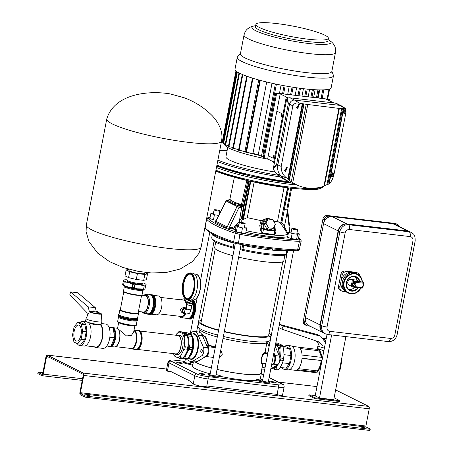 <?xml version="1.0" encoding="UTF-8"?>
<svg xmlns="http://www.w3.org/2000/svg" width="453" height="453" viewBox="0 0 453 453"><rect width="100%" height="100%" fill="white"/><g stroke="black" fill="none" stroke-linecap="round" stroke-linejoin="round"><path stroke-width="0.68" d="M88.975 395.775L86.421 395.044L89.983 395.729L88.975 395.775M362.196 427.088L361.188 427.134L364.75 427.819L362.196 427.088M369.11 429.172A2.016 0.289 10.9 0 0 370.231 429.127L370.005 430.305A2.016 0.289 -169.1 0 1 368.884 430.35L369.11 429.172L87.208 396.25L86.982 397.428A2.016 0.289 -169.1 0 1 84.337 396.794L80.391 394.823A2.016 0.912 96.7 0 1 79.909 392.44L83.227 375.203A0.804 0.368 -83.3 0 0 83.035 374.252L47.004 356.29A0.804 0.368 -83.3 0 0 46.948 356.273A0.804 0.368 -83.3 0 0 46.512 356.907L43.194 374.138A2.016 0.912 96.7 0 1 42.101 375.713A2.016 0.912 96.7 0 1 41.959 375.673L38.012 373.702A2.016 0.289 -169.1 0 1 37.814 373.532L38.041 372.355A2.016 0.289 10.9 0 0 38.239 372.53L42.186 374.495A0.804 0.368 -83.3 0 0 42.242 374.512A0.804 0.368 -83.3 0 0 42.678 373.884L45.996 356.647A2.016 0.912 96.7 0 1 47.089 355.073A2.016 0.912 96.7 0 1 47.231 355.118L83.261 373.074A2.016 0.912 96.7 0 1 83.743 375.463L80.424 392.694A0.804 0.368 -83.3 0 0 80.617 393.651L84.564 395.616A2.016 0.289 10.9 0 0 87.208 396.25M368.884 430.35L86.982 397.428M42.899 372.745L39.162 372.309A2.016 0.289 10.9 0 0 38.041 372.355M335.633 389.914L368.736 406.415A2.016 0.912 96.7 0 1 369.218 408.799L365.899 426.035A0.804 0.368 -83.3 0 0 366.092 426.986L370.039 428.957A2.016 0.289 10.9 0 1 370.231 429.127M178.233 362.162A2.82 0.408 10.9 0 0 176.664 362.23A2.82 0.408 10.9 0 0 180.634 363.363A2.82 0.408 10.9 0 0 182.202 363.295A2.82 0.408 10.9 0 0 178.233 362.162M202.938 374.478A2.82 0.408 -169.1 0 1 198.969 373.346A2.82 0.408 -169.1 0 1 200.537 373.283A2.82 0.408 -169.1 0 1 204.513 374.416A2.82 0.408 -169.1 0 1 202.938 374.478M272.264 381.658A2.82 0.408 10.9 0 0 270.696 381.72A2.82 0.408 10.9 0 0 274.665 382.853A2.82 0.408 10.9 0 0 276.234 382.791A2.82 0.408 10.9 0 0 272.264 381.658M184.688 361.381L174.898 360.237A2.016 0.912 -83.3 0 0 174.756 360.192L184.932 361.381A5.04 0.725 10.9 0 0 183.607 361.619A5.04 0.725 10.9 0 0 186.919 362.955L192.916 364.399M183.607 361.619L183.454 362.4A5.04 0.725 10.9 0 0 186.766 363.742L192.763 365.186M217.032 369.438A34.462 4.955 10.9 0 0 242.253 373.946A34.462 4.955 10.9 0 0 261.421 373.153A34.462 4.955 10.9 0 0 261.171 372.332M210.283 373.357L208.59 373.759A5.04 0.725 10.9 0 0 208.312 373.929L208.165 374.716A5.04 0.725 10.9 0 0 212.214 376.222A5.04 0.725 10.9 0 0 217.78 376.788L220.039 376.256A34.462 4.955 10.9 0 0 241.121 379.824A34.462 4.955 10.9 0 0 256.415 380.503L262.859 382.055A5.04 0.725 10.9 0 0 269.444 382.621L269.597 381.834A5.04 0.725 10.9 0 0 268.448 381.126M262.74 379.642L259.841 378.946A34.462 4.955 -169.1 0 1 256.568 379.722L256.415 380.503M260.282 379.053A34.462 4.955 10.9 0 0 260.288 379.025L261.421 373.153M207.434 386.081L277.089 394.404L278.482 387.168L208.148 378.957L206.755 386.188L207.434 386.081M170.481 371.341L190.628 381.381L192.372 383.538L193.25 383.974L194.835 375.752L168.992 362.87L167.412 371.098L168.284 371.534L170.481 371.341M277.089 394.404L280.028 395.633A10.159 1.461 10.9 0 0 282.547 395.158L284.133 386.936A10.159 1.461 -169.1 0 1 278.482 387.168A2.016 0.912 -83.3 0 0 278 384.784A8.143 1.172 10.9 0 0 281.743 383.895L269.127 377.609M171.013 371.607L168.284 371.534M174.898 360.237A8.143 1.172 10.9 0 0 171.155 361.12A2.016 1.772 116.5 0 0 168.992 362.87A10.159 1.461 -169.1 0 1 168.012 362.004L166.427 370.226A10.159 1.461 10.9 0 0 167.412 371.098M193.408 361.839L192.61 365.996A34.462 4.955 10.9 0 0 209.229 373.606M195.277 362.055A34.462 4.955 10.9 0 0 211.319 367.995M208.312 373.929A5.04 0.725 10.9 0 0 212.366 375.441A5.04 0.725 10.9 0 0 217.933 376.007L220.192 375.475A34.462 4.955 -169.1 0 1 216.053 374.535M220.192 375.475L220.039 376.256M193.25 383.974A10.159 1.461 -169.1 0 0 202.768 386.613L206.755 386.188M256.568 379.722L263.012 381.273A5.04 0.725 10.9 0 0 269.597 381.834M193.204 362.904L190.747 362.315M265.254 351.115L265.26 351.975A34.462 4.955 -169.1 0 1 264.682 353.346C263.623 353.663 262.485 355.475 261.273 358.77C261.228 362.021 261.738 363.476 262.797 363.136M268.793 334.546A34.666 4.983 -169.1 0 1 268.935 335.197A34.666 4.983 -169.1 0 1 249.654 335.996A34.666 4.983 -169.1 0 1 224.343 331.477M218.629 330.033A34.666 4.983 -169.1 0 1 200.86 322.089A34.666 4.983 -169.1 0 1 201.234 321.534M269.025 333.351A36.682 5.277 -169.1 0 1 270.917 335.577L270.011 340.277A36.682 5.277 -169.1 0 1 269.405 341.007L266.421 342.808A34.06 4.898 -169.1 0 1 248.04 342.915A34.06 4.898 -169.1 0 1 223.001 338.436M269.405 341.007A36.682 5.277 -169.1 0 1 249.609 341.12A36.682 5.277 -169.1 0 1 223.38 336.471M270.917 335.577A36.682 5.277 -169.1 0 1 250.509 336.42A36.682 5.277 -169.1 0 1 224.286 331.772M265.837 363.561L262.542 363.176A0.402 0.391 -117.8 0 0 262.332 363.442C259.535 365.248 261.953 352.644 264.371 352.87A34.06 4.898 10.9 0 0 265.062 352.117L266.913 342.513M262.927 363.221L261.024 373.074A34.06 4.898 -169.1 0 1 242.078 373.861A34.06 4.898 -169.1 0 1 217.044 369.382M217.287 336.987A34.06 4.898 -169.1 0 1 200.368 330.09L198.267 327.309A36.682 5.277 -169.1 0 1 197.972 326.403L198.878 321.704A36.682 5.277 -169.1 0 1 201.46 320.339M211.33 367.932A34.06 4.898 -169.1 0 1 195.583 362.06M201.562 334.059L205.645 336.936L208.669 344.982A34.06 4.898 10.9 0 0 215.368 346.975M220.787 349.942L222.327 354.24L219.337 357.485M205.962 356.568L198.567 360.798M218.567 330.35A36.682 5.277 -169.1 0 1 198.878 321.704M217.661 335.05A36.682 5.277 -169.1 0 1 198.267 327.309M268.006 352.292L265.26 351.975M267.74 353.702L264.682 353.346A0.402 0.391 62.2 0 1 264.371 352.87M199.144 360.446L205.203 356.766M219.416 357.066L220.696 350.418M206.54 345.112L208.238 345.288L205.583 337.825L201.795 334.416M208.238 345.288L208.669 344.982M238.657 257.134A35.209 5.062 10.9 0 0 264.218 261.692A35.209 5.062 10.9 0 0 283.805 260.877L284.858 255.39M215.713 242.072L214.654 247.565A35.209 5.062 10.9 0 0 232.944 255.702M224.711 143.861L224.631 144.275A44.943 6.461 10.9 0 0 228.975 148.125A44.943 6.461 10.9 0 0 263.833 158.386M264.937 158.607A44.943 6.461 10.9 0 0 268.357 159.275M249.275 152.95A44.943 6.461 10.9 0 0 260.039 155.538L258.267 154.654A41.716 6.002 10.9 0 1 252.967 153.38L245.86 152.355L259.75 80.221M258.737 79.949L245.016 151.206L241.811 150.832A44.943 6.461 10.9 0 0 245.922 152.038M238.737 149.23L235.968 148.907A44.943 6.461 10.9 0 0 238.623 149.818M233.006 147.316L231.432 147.134A44.943 6.461 10.9 0 0 232.921 147.752M227.712 147.457L225.934 156.71A41.314 5.94 10.9 0 0 229.926 160.254A41.314 5.94 10.9 0 0 275.022 172.044M263.674 155.753A3.222 2.837 -63.5 0 1 263.108 153.227L264.071 153.703M263.533 156.478L261.432 156.234L260.039 155.538M272.451 104.705A41.716 6.002 10.9 0 0 273.465 104.915M276.404 84.19L272.31 105.441L273.34 105.56M274.892 156.092L273.759 155.532L273.233 158.273L268.255 155.792M276.851 111.138L281.828 113.618L281.302 116.359L282.434 116.925M272.666 109.054L271.704 108.573L263.108 153.227M271.704 108.573A3.222 2.837 -63.5 0 1 273.199 106.285M281.053 85.13L279.444 93.494M289.184 86.614L287.678 94.456M303.431 88.686L301.998 96.127M319.733 89.904L318.17 98.012M315.124 89.739L313.629 97.486M309.62 89.332L308.176 96.846M296.619 87.78L295.163 95.328M306.171 88.992L304.739 96.444M307.247 89.105L305.809 96.574M313.453 89.637L311.981 97.293M312.377 89.558L310.911 97.169M319.037 89.892L317.491 97.933M317.949 89.864L316.421 97.808M322.74 89.887L321.103 98.358M300.464 88.312L299.031 95.781M299.399 88.171L297.955 95.657M292.055 87.089L290.571 94.79M293.119 87.253L291.641 94.915M284.088 85.708L282.519 93.85M285.141 85.906L283.589 93.975M272.015 83.244L258.267 154.654M266.709 82.004L252.967 153.38M238.986 72.905L225.113 144.954L228.572 145.555M228.086 145.498A44.943 6.461 10.9 0 0 228.533 145.747M245.016 151.206A41.716 6.002 10.9 0 0 246.024 151.5M329.631 88.941L327.672 99.122M329.014 89.145L327.106 99.06M231.432 147.134L228.374 146.579L242.264 74.451M242.785 74.671L228.89 146.834M235.968 148.907L232.808 148.341L246.704 76.183M247.23 76.376L233.323 148.595M241.811 150.832L238.538 150.254L252.434 78.103M252.967 78.267L239.054 150.509M260.288 80.368L246.375 152.61M239.501 73.171L225.628 145.209M236.862 71.625L223.029 143.465L225.311 143.929M237.361 71.959L223.544 143.726M235.956 70.9L222.236 142.129L223.227 142.44M236.443 71.314L222.751 142.389M323.838 89.841L322.179 98.482M275.35 83.969L261.432 156.234M255.928 24.377L255.481 26.727A36.88 5.306 10.9 0 0 259.042 29.887A36.88 5.306 10.9 0 0 299.257 40.408A36.88 5.306 10.9 0 0 327.91 40.674L328.363 38.324A36.88 5.306 10.9 0 0 324.795 35.164A36.88 5.306 10.9 0 0 284.586 24.649A36.88 5.306 10.9 0 0 255.928 24.377A36.88 5.306 10.9 0 0 259.495 27.537A36.88 5.306 10.9 0 0 299.71 38.058A36.88 5.306 10.9 0 0 328.363 38.324M244.048 34.938L240.396 53.884A46.557 6.693 10.9 0 0 244.897 57.871A46.557 6.693 10.9 0 0 295.656 71.149A46.557 6.693 10.9 0 0 331.828 71.489L335.475 52.542C336.069 47.639 334.286 45.408 334.212 45.198L333.323 43.873C332.859 43.307 332.168 42.118 328.34 39.756A40.277 5.793 10.9 0 1 307.202 43.318A40.277 5.793 10.9 0 1 255.798 30.776A40.277 5.793 10.9 0 1 255.418 25.713C250.985 26.484 249.909 27.339 249.263 27.684L247.944 28.59C247.802 28.754 245.316 30.158 244.048 34.938A46.557 6.693 10.9 0 0 248.544 38.93A46.557 6.693 10.9 0 0 299.303 52.208A46.557 6.693 10.9 0 0 335.475 52.542M240.452 53.596L237.57 56.772A48.975 7.044 10.9 0 0 237.27 57.344A48.975 7.044 10.9 0 0 242.004 61.54A48.975 7.044 10.9 0 0 295.401 75.509A48.975 7.044 10.9 0 0 333.448 75.866A48.975 7.044 10.9 0 0 333.38 75.226L331.885 71.2M237.27 57.344L235.005 69.094A48.975 7.044 10.9 0 0 239.739 73.29A48.975 7.044 10.9 0 0 293.136 87.259A48.975 7.044 10.9 0 0 331.183 87.616L333.448 75.866M295.684 229.694A2.945 0.425 10.9 0 0 297.615 229.665A2.945 0.425 10.9 0 0 293.77 228.522A2.945 0.425 10.9 0 0 291.84 228.55A2.945 0.425 10.9 0 0 295.684 229.694M239.512 222.604A2.945 0.425 10.9 0 0 242.683 223.488A2.945 0.425 10.9 0 0 245.13 223.533A2.945 0.425 10.9 0 0 244.965 223.346A2.945 0.425 10.9 0 0 241.794 222.468A2.945 0.425 10.9 0 0 239.348 222.417A2.945 0.425 10.9 0 0 239.512 222.604M216.047 209.813A2.945 0.425 10.9 0 0 214.116 209.841A2.945 0.425 10.9 0 0 217.961 210.985A2.945 0.425 10.9 0 0 219.892 210.956A2.945 0.425 10.9 0 0 216.047 209.813M275.152 346.319L279.382 356.075A5.04 2.282 96.7 0 1 279.671 360.922A5.04 2.282 96.7 0 1 277.729 364.659L270.815 368.855M273.901 352.808L275.101 355.571A5.04 2.282 96.7 0 1 275.384 360.418A5.04 2.282 96.7 0 1 273.448 364.161L271.489 365.35M264.705 369.455A15.113 6.852 96.7 0 1 262.564 369.92A15.113 6.852 96.7 0 1 261.681 369.682M268.652 341.46A15.113 6.852 96.7 0 1 269.75 343.249M200.832 350.633A1.614 0.73 -83.3 0 0 201.33 352.576A1.614 0.73 -83.3 0 0 202.202 351.318A1.614 0.73 -83.3 0 0 201.704 349.376A1.614 0.73 -83.3 0 0 200.832 350.633M187.395 358.646A15.113 6.852 -83.3 0 0 190.843 361.539A15.113 6.852 -83.3 0 0 193.21 360.95L201.721 355.781A5.04 2.282 -83.3 0 0 203.663 352.043A5.04 2.282 -83.3 0 0 203.374 347.196L198.171 335.192A15.113 6.852 -83.3 0 0 194.348 331.517A15.113 6.852 -83.3 0 0 191.981 332.106L189.535 333.589M190.843 361.539L195.124 362.043A15.113 6.852 -83.3 0 0 197.491 361.449L206.002 356.285A5.04 2.282 -83.3 0 0 207.944 352.547A5.04 2.282 -83.3 0 0 207.655 347.694L202.451 335.69A15.113 6.852 -83.3 0 0 198.629 332.015L194.348 331.517M274.105 235.028A1.212 0.742 94.4 0 1 274.116 234.365A33.256 4.785 10.9 0 1 262.678 233.029L263.538 229.133L262.168 228.748A1.212 0.396 -1.5 0 1 263.799 228.539L263.68 224.014L262.049 224.218L261.885 230.033C261.823 231.811 262.089 232.808 262.678 233.029A1.212 0.328 -81.5 0 0 262.604 233.686A33.437 4.807 10.9 0 0 274.105 235.028C275.164 234.609 275.543 233.646 275.231 232.134L275.101 231.324M275.141 230.26L274.784 230.447L274.116 234.365L274.807 233.057L275.265 230.373A1.212 1.212 0 0 0 275.282 230.073L274.909 225.515A1.212 0.362 175.3 0 0 274.812 225.39M262.983 220.198L261.087 220.639L259.756 225.39L261.115 224.835L262.463 220.481L264.705 219.02M214.575 235.164L214.835 236.336A40.045 5.759 10.9 0 0 216.274 237.112L216.274 237.112A40.045 5.759 10.9 0 0 218.029 237.927L217.729 236.676M286.93 250.232L286.845 250.515A40.045 5.759 -169.1 0 1 272.015 250.101L273.125 248.929L266.222 248.125L265.379 249.326A40.045 5.759 -169.1 0 1 243.64 245.469L242.582 245.152L241.885 249.144L242.944 249.456L243.725 244.892M227.259 226.97L227.196 226.942A1.212 1.065 116.5 0 1 226.019 227.644L229.813 228.544L229.518 227.14L227.259 226.97L226.121 227.695M237.14 206.483L238.261 205.753A1.212 1.065 -63.5 0 0 237.083 206.455L239.093 207.281L238.799 205.883L239.241 205.934L241.749 207.134L239.388 221.047L241.749 207.134L242.389 205.679C241.772 206.868 241.409 206.698 241.307 205.169L241.443 204.643L234.535 202.231L231.443 200.69L230.328 199.813L229.948 198.912L234.354 177.282M227.587 200.294L227.372 200.328A1.212 1.065 116.5 0 0 226.206 201.036L227.372 200.328L228.136 200.707C230.062 202.61 233.187 204.167 237.508 205.379L239.241 205.934L240.469 204.665L238.822 204.139C233.193 203.482 230.226 202.004 229.931 199.705L228.136 200.707L227.497 200.266L226.155 201.007M226.019 227.644L214.66 221.981A1.212 1.065 -63.5 0 0 215.838 221.279L226.047 200.922M228.25 200.39L229.948 198.912M298.618 237.757A99.824 14.354 -169.1 0 1 300.214 239.529L298.861 239.852A99.824 14.354 -169.1 0 1 240.147 232.995L236.273 232.061A99.824 14.354 -169.1 0 1 217.146 224.439A99.824 14.354 -169.1 0 1 208.046 217.995L209.405 217.672A99.824 14.354 -169.1 0 1 210.039 217.695M283.063 237.797L279.314 237.162L280.379 237.497L274.563 237.44L276.387 238.012L283.272 238.397L283.063 237.797L283.034 238.323M288.584 232.157L287.598 237.253L291.177 238.544L296.568 239.411L298.385 238.98L299.365 233.89L297.547 234.314L292.157 233.454L288.584 232.157L291.2 231.857M218.623 215.418L214.433 214.745L210.86 213.454L209.881 218.544L213.454 219.835L216.138 220.266M236.307 225.645L235.328 230.741L236.347 231.732L241.523 232.978L245.685 233.233L246.664 228.136L242.502 227.887L237.327 226.642L236.307 225.645L238.703 225.792M301.166 240.939L299.467 241.341A101.03 14.53 -169.1 0 1 240.045 234.399L235.203 233.233L233.623 241.828L238.476 243.001L240.147 232.995M301.2 241.058L301.007 240.045L300.214 239.529M284.677 255.345L285.956 254.478L286.896 250.328M265.379 249.326A40.045 5.759 10.9 0 0 272.015 250.096M241.07 244.603A5.906 0.849 10.9 0 1 242.582 245.152L242.598 244.711M240.124 249.535L242.961 250.469L242.944 249.456A39.938 5.742 10.9 0 0 285.956 254.478M233.471 248.199L233.884 248.272L234.643 246.857M235.317 243.403L234.031 242.961M234.546 247.372L233.238 247.117L234.003 243.148A40.045 5.759 -169.1 0 1 218.029 237.927M205.39 228.505L205.175 227.553L205.39 228.505C206.879 230.673 210.062 232.955 214.926 235.339C219.818 237.774 226.206 240.316 234.082 242.978L238.125 243.941L238.476 243.001A100.798 14.496 10.9 0 0 297.564 249.897L299.263 249.495M234.241 243.006L233.623 241.828A100.798 14.496 10.9 0 1 214.388 234.161A100.798 14.496 10.9 0 1 205.215 227.672L206.602 218.867M298.861 239.852L299.467 241.341L297.564 249.897L296.681 250.792C280.345 250.101 260.832 247.825 238.148 243.957L238.125 243.941M280.35 223.25L283.629 227.508L284.325 226.845L287.649 210.096L289.393 224.614M287.53 210.13L287.23 211.891L289.773 231.879M287.327 210.107L284.342 209.462L288.584 187.955M290.679 188.199L286.732 209.977L287.649 210.096M291.613 188.306L287.666 210.039L291.602 188.306M287.802 187.859L283.567 209.331L284.342 209.462L281.845 222.74L280.741 223.623M280.701 223.584L283.34 209.309M287.474 187.819L280.577 223.64L277.559 221.183L274.02 221.789M287.23 211.891L284.512 226.262L281.845 222.74L280.832 222.332M239.303 221.047L239.388 221.71L240.435 222.559L242.74 219.19L243.25 218.912L243.471 219.303L247.281 217.644L254.127 182.112M240.435 222.559L239.444 221.653L233.839 226.885L234.841 227.717L236.194 226.245M236.76 225.673L239.133 223.561M246.177 230.662A33.477 4.813 -169.1 0 0 287.23 233.878L287.887 233.238L284.286 226.783L283.629 227.508L288.04 234.971M259.756 225.39L260.503 230.413L262.604 233.686M261.087 220.639L247.281 217.644M242.78 219.161L242.049 218.018L243.142 217.457L243.25 218.912M250.775 181.376L243.471 219.303M243.142 217.457L250.254 181.257M245.407 204.875L242.621 204.824L247.933 180.724M284.065 187.378L277.559 221.183M246.794 180.458L241.443 204.643L242.621 204.824L242.134 206.409L243.504 206.296L241.483 218.029L239.388 221.047L239.444 221.653M248.85 180.934L243.504 206.296L244.065 206.325L249.393 181.058M244.065 206.325L242.049 218.018L241.483 218.029L242.74 219.19M233.839 226.885L232.344 227.474L232.638 228.873L234.841 227.717A33.477 4.813 -169.1 0 0 235.854 228.018M287.887 233.238L288.272 233.776M284.286 226.783L284.626 226.285M280.333 237.74L282.989 238.187M280.379 237.497L280.305 237.887L276.296 237.848M239.875 206.183L241.307 205.169L240.469 204.665M229.824 199.36L229.931 199.705M238.822 204.139L237.508 205.379L238.261 205.753M242.095 206.392L241.834 207.214M275.231 232.134L274.92 231.551M260.503 230.413L261.885 230.033L261.115 224.835L262.049 224.218L264.49 219.156L268.261 218.306L271.251 219.411M274.348 226.285L274.631 229.807A1.212 0.362 -4.7 0 1 275.282 230.073M269.229 230.911L274.784 230.447L274.631 229.807L269.275 230.294L263.799 228.539L263.538 229.133L269.229 230.911M273.261 228.374L271.585 229.473L266.845 228.918L268.521 227.825L265.917 223.153L268.051 219.037L272.791 219.592L275.396 224.263L273.261 228.374L268.521 227.825M268.051 219.037L266.375 220.135L264.241 224.252L266.845 228.918M264.241 224.252L265.917 223.153M296.568 239.411L297.547 234.314M296.97 233.023L299.365 233.89M291.177 238.544L292.157 233.454M210.86 213.454L213.476 213.148M213.454 219.835L214.433 214.745M236.347 231.732L237.327 226.642M241.523 232.978L242.502 227.887M244.49 226.862L245.645 227.146L246.664 228.136M280.362 346.675L279.784 345.271L277.865 344.535A12.814 5.81 96.7 0 1 279.116 346.647A12.814 5.81 96.7 0 1 279.943 349.597L280.362 346.675L282.983 346.981L283.725 350.039L284.014 355.441L283.204 360.395L282.598 362.785L280.464 366.975L278.703 369.229L277.734 369.863L275.107 369.557L276.075 368.923L276.681 366.534A12.814 5.81 96.7 0 1 273.187 368.821L275.107 369.557M275.82 342.859L277.298 343.029L281.647 344.976L282.412 345.577L282.983 346.981M275.701 343.459L277.865 344.535M279.784 345.271L282.412 345.577M279.592 361.29L280.577 360.09L280.973 358.057L280.231 354.999A12.814 5.81 96.7 0 1 279.852 358.323M280.973 358.057L283.595 358.363M283.64 349.597L283.725 350.039A12.814 5.81 96.7 0 0 283.657 349.665L283.64 349.597M279.943 349.597L280.231 354.999M276.075 368.923L278.703 369.229M280.577 360.09L283.204 360.395M277.593 364.739L276.681 366.534M273.187 368.821L272.293 368.374M284.014 355.441A12.814 5.81 96.7 0 1 282.598 362.785M326.324 338.057A2.82 0.408 10.9 0 0 326.307 338.057A2.82 0.408 10.9 0 0 324.778 338.068A2.82 0.408 10.9 0 0 326.188 338.77M325.565 338.974A4.032 0.578 10.9 0 0 323.323 339.07A4.032 0.578 10.9 0 0 325.928 340.129A4.032 0.578 -169.1 0 1 323.323 339.07A4.032 0.578 -169.1 0 1 323.38 338.991L324.778 338.068M323.827 351.041L321.562 349.931M282.106 367.672A12.089 5.481 -83.3 0 0 284.541 369.438A12.089 5.481 -83.3 0 0 291.568 355.305A12.089 5.481 -83.3 0 0 287.349 345.418A12.089 5.481 -83.3 0 0 284.569 346.579M284.541 369.438L288.108 369.858A12.089 5.481 -83.3 0 0 295.135 355.718A12.089 5.481 -83.3 0 0 290.917 345.837L287.349 345.418M317.128 350.52L317.14 349.354A11.687 5.3 96.7 0 1 317.632 349.365A11.687 5.3 96.7 0 1 321.675 357.36L302.049 355.067A11.687 5.3 96.7 0 0 298.006 347.072L292.264 346.398M317.14 349.354L298.487 347.179M289.552 369.62L295.294 370.294A11.687 5.3 96.7 0 0 295.786 370.299L315.413 372.593A11.687 5.3 96.7 0 1 314.92 372.581A11.687 5.3 96.7 0 1 314.439 372.479M321.641 360.514A11.687 5.3 96.7 0 1 316.913 372.021L297.281 369.733A11.687 5.3 96.7 0 0 302.015 358.221L321.641 360.514L301.992 358.504M280.135 367.44L285.837 368.108L289.456 363.623L291.013 355.514L289.609 348.521L286.053 346.755L282.757 346.369M283.21 347.779L289.609 348.521M282.581 362.819L289.456 363.623M283.974 354.688L291.013 355.514M341.398 359.993L341.687 361.432L341.132 361.364M341.687 361.432L340.124 369.54L339.574 369.478M340.124 369.54L339.382 370.463M321.086 357.287A10.481 4.751 -83.3 0 0 317.491 350.565L300.197 348.544M316.913 372.021L316.924 370.826L298.453 368.668M316.924 370.826A10.481 4.751 -83.3 0 0 321.075 360.73M323.929 350.503A8.063 1.161 -169.1 0 1 317.479 348.097L317.949 345.65A8.063 1.161 -169.1 0 1 317.966 345.605L319.461 342.53M324.399 348.057A8.063 1.161 -169.1 0 1 317.949 345.65M325.871 340.424A6.048 0.872 -169.1 0 1 323.385 339.767M322.372 338.408A6.048 0.872 -169.1 0 1 324.144 338.487M325.464 342.536L320.781 336.285L283.114 326.115L279.682 324.405L279.054 326.069M283.114 326.115L281.953 329.184L278.759 327.593M281.953 329.184L318.691 341.834L323.204 345.916M316.2 340.973L318.991 343.504M320.781 336.285L317.349 334.574L279.682 324.405M189.15 336.024L188.578 334.62L186.653 333.884A12.814 5.81 96.7 0 1 187.904 335.996A12.814 5.81 96.7 0 1 188.731 338.946L189.15 336.024L191.778 336.33L192.514 339.388L192.802 344.784L191.993 349.744L191.393 352.134L189.252 356.324L187.491 358.578L186.523 359.212L183.901 358.906L184.869 358.272L185.47 355.882A12.814 5.81 96.7 0 1 183.12 357.91M183.776 332.723A12.814 5.81 96.7 0 1 184.229 332.672L183.465 332.072L186.087 332.377L188.012 333.114L191.2 334.926L191.778 336.33M184.229 332.672L186.653 333.884M188.578 334.62L191.2 334.926M189.371 349.439L189.762 347.406L189.02 344.342A12.814 5.81 96.7 0 1 187.61 351.692L189.371 349.439L191.993 349.744M189.762 347.406L192.383 347.711M192.434 338.946L192.514 339.388A12.814 5.81 96.7 0 0 192.446 339.014L192.434 338.946M188.731 338.946L189.02 344.342M184.869 358.272L187.491 358.578M187.61 351.692L185.47 355.882M182.514 358.385L183.901 358.906M192.802 344.784A12.814 5.81 96.7 0 1 191.393 352.134M183.465 332.072L182.978 332.372M176.653 335.333A9.672 4.388 96.7 0 1 177.944 335.078L179.728 335.288A9.672 4.388 96.7 0 1 183.08 341.97A9.672 4.388 96.7 0 1 177.485 354.501L175.702 354.297A9.672 4.388 96.7 0 1 174.501 353.748M177.944 335.078A9.672 4.388 96.7 0 1 181.291 341.766A9.672 4.388 96.7 0 1 175.702 354.297M138.023 349.49L175.747 353.895A9.27 4.202 -83.3 0 0 181.109 341.885A9.27 4.202 -83.3 0 0 177.899 335.48L140.175 331.075M175.826 335.237L176.24 334.433A12.814 5.81 96.7 0 1 179.733 332.151L178.969 331.545L181.591 331.851L186.704 334.399L188.018 338.861L188.306 344.263L186.896 351.607L184.756 355.798L182.027 358.685L179.405 358.38L180.373 357.745L180.974 355.356A12.814 5.81 96.7 0 1 177.48 357.644L179.405 358.38M178.969 331.545L176.24 334.433M184.524 343.821A12.814 5.81 96.7 0 1 183.114 351.166L184.875 348.912L185.266 346.879L184.524 343.821L184.235 338.419L184.654 335.497L184.082 334.093L179.733 332.151M184.082 334.093L186.704 334.399M187.95 338.487L188.018 338.861A12.814 5.81 -83.3 0 0 187.95 338.487A12.814 5.81 -83.3 0 0 187.944 338.459M184.654 335.497L187.282 335.803M185.266 346.879L187.887 347.185M184.875 348.912L187.497 349.218M183.114 351.166L180.974 355.356M180.373 357.745L182.995 358.051M177.48 357.644L175.056 356.432A12.814 5.81 96.7 0 1 173.544 353.64M173.488 353.629L174.292 355.832L175.056 356.432M188.306 344.263A12.814 5.81 96.7 0 1 186.896 351.607M184.235 338.419A12.814 5.81 -83.3 0 0 182.157 333.357M118.737 315.769A9.875 1.421 10.9 0 0 118.273 316.086L118.12 316.874A9.875 1.421 10.9 0 0 119.077 317.717A9.875 1.421 10.9 0 0 129.841 320.537A9.875 1.421 10.9 0 0 137.514 320.605L137.667 319.824A9.875 1.421 10.9 0 0 137.35 319.354M118.273 316.086A9.875 1.421 10.9 0 0 119.224 316.936A9.875 1.421 10.9 0 0 129.994 319.75A9.875 1.421 10.9 0 0 137.667 319.824M134.501 349.28A9.875 4.479 -83.3 0 0 135.707 349.829A9.875 4.479 -83.3 0 0 141.059 342.117A9.875 4.479 -83.3 0 0 138.001 330.209A9.875 4.479 -83.3 0 0 136.698 330.464M135.707 349.829L136.421 349.909A9.875 4.479 -83.3 0 0 141.772 342.196A9.875 4.479 -83.3 0 0 138.714 330.294L138.001 330.209M133.935 330.673A9.071 4.111 96.7 0 1 136.076 341.403A9.071 4.111 96.7 0 1 131.166 348.487L115.713 346.681M108.018 346.132A9.875 4.479 -83.3 0 0 109.303 346.743L110.017 346.828A9.875 4.479 -83.3 0 0 115.368 339.116A9.875 4.479 -83.3 0 0 112.31 327.208L111.597 327.128A9.875 4.479 -83.3 0 0 110.051 327.513M111.008 346.256A9.875 4.479 -83.3 0 0 114.654 339.031A9.875 4.479 -83.3 0 0 113.335 328.227M113.244 328.114A9.875 4.479 -83.3 0 0 111.597 327.128M119.66 339.484A9.071 4.111 -83.3 0 0 118.669 329.869M117.82 328.663L126.517 335.945L131.376 335.396L133.663 332.072L134.869 325.832M134.037 330.152L137.955 330.611A9.473 4.292 96.7 0 1 140.889 342.026A9.473 4.292 96.7 0 1 135.758 349.427L131.472 348.929A9.473 4.292 96.7 0 0 136.608 341.528A9.473 4.292 96.7 0 0 134.026 330.186M109.303 346.743A9.875 4.479 -83.3 0 0 110.696 346.443M148.85 294.835A9.875 4.479 96.7 0 1 150.153 294.586A9.875 4.479 96.7 0 1 150.855 294.795A9.875 4.479 96.7 0 1 153.346 305.707A9.875 4.479 96.7 0 1 147.859 314.201A9.875 4.479 96.7 0 1 147.157 313.991A9.875 4.479 96.7 0 1 146.653 313.652M150.153 294.586L150.866 294.665A9.875 4.479 96.7 0 1 151.568 294.88A9.875 4.479 96.7 0 1 154.06 305.786A9.875 4.479 96.7 0 1 148.573 314.286L147.859 314.201M119.043 314.201A9.875 1.421 10.9 0 0 118.573 314.524A9.875 1.421 10.9 0 0 132.474 318.482A9.875 1.421 10.9 0 0 137.967 318.255A9.875 1.421 10.9 0 0 137.65 317.785M118.573 314.524L118.42 315.305A9.875 1.421 10.9 0 0 132.321 319.269A9.875 1.421 10.9 0 0 137.82 319.042L137.967 318.255M138.454 311.477L143.408 312.06A8.262 3.749 96.7 0 0 148.001 304.948A8.262 3.749 96.7 0 0 145.911 295.82A8.262 3.749 96.7 0 0 145.328 295.645L141.596 295.209L138.159 313.012A9.071 1.302 -169.1 0 1 133.114 313.221A9.071 1.302 -169.1 0 1 120.345 309.58L123.771 291.783M137.905 290.282A9.875 1.421 10.9 0 0 143.397 290.056L143.544 289.297A9.875 1.421 10.9 0 1 138.057 289.501A9.875 1.421 10.9 0 1 124.15 285.566L124.003 286.319A9.875 1.421 10.9 0 0 137.905 290.282M136.642 295.209A9.071 1.302 10.9 0 0 141.625 294.994M138.476 313.482L137.57 318.182A9.473 1.365 -169.1 0 1 132.304 318.397A9.473 1.365 -169.1 0 1 118.969 314.597L119.875 309.897A9.473 1.365 -169.1 0 0 133.21 313.697A9.473 1.365 -169.1 0 0 138.476 313.482L138.199 312.791M150.781 295.186A9.473 4.292 -83.3 0 0 150.107 294.982L146.177 294.524A9.473 4.292 96.7 0 1 146.851 294.727A9.473 4.292 96.7 0 1 149.247 305.192A9.473 4.292 96.7 0 1 143.98 313.34L147.91 313.799A9.473 4.292 -83.3 0 0 153.171 305.65A9.473 4.292 -83.3 0 0 150.781 295.186M123.816 291.562A9.071 1.302 10.9 0 0 136.579 295.203M119.858 316.375L119.852 316.392A8.262 1.189 10.9 0 0 125.708 318.691A8.262 1.189 10.9 0 0 134.943 319.886A8.262 1.189 10.9 0 0 136.081 319.518L136.087 319.501M135.39 282.949A8.063 1.161 10.9 0 0 142.871 283.21L142.718 283.991A8.063 1.161 10.9 0 1 138.233 284.178A8.063 1.161 10.9 0 1 126.885 280.945L127.038 280.164A8.063 1.161 10.9 0 0 135.39 282.949M129.122 269.342L128.924 270.367A8.063 1.161 10.9 0 0 137.276 273.153A8.063 1.161 10.9 0 0 144.756 273.419L144.954 272.395M144.926 272.519L147.536 273.822L146.404 279.694L143.692 280.339L136.302 279.473L128.561 277.61L125.011 275.843L126.144 269.965L129.116 269.354M147.536 273.822L144.824 274.461L137.435 273.601L129.694 271.738L128.561 277.61M129.694 271.738L126.144 269.965M137.435 273.601L136.302 279.473M144.824 274.461L143.692 280.339M142.938 282.853A11.421 1.642 -169.1 0 1 144.915 283.652A11.421 1.642 -169.1 0 1 145.781 284.195A11.421 1.642 -169.1 0 1 145.985 284.444L144.932 289.059L137.265 288.833L134.23 287.831L129.167 287.219L126.336 286.398A11.421 1.642 -169.1 0 1 123.896 285.441A11.421 1.642 -169.1 0 1 123.023 284.897L122.746 284.643M126.336 286.398L122.82 284.643M145.339 286.019L145.73 284.909A11.421 1.642 -169.1 0 1 141.149 285.045L144.184 286.053L145.339 286.019L144.932 289.059M145.73 284.909L146.126 284.614M134.784 284.954L138.063 284.682A11.421 1.642 -169.1 0 1 129.966 283.068L132.735 284.546L134.784 284.954L134.23 287.831M143.629 288.923L144.184 286.053M141.149 285.045L138.063 284.682M124.122 282.043L127.14 282.247A11.421 1.642 -169.1 0 1 123.618 280.492L123.233 281.602L124.122 282.043L123.567 284.92M132.18 287.417L132.735 284.546M129.966 283.068L127.14 282.247M123.618 280.492L123.879 280.033A11.421 1.642 -169.1 0 1 123.969 279.994A11.421 1.642 -169.1 0 1 127.106 279.801M122.678 284.473L123.233 281.602M144.835 289.093L144.909 289.071A11.421 1.642 -169.1 0 1 144.835 289.093A11.421 1.642 -169.1 0 1 140.351 289.195M137.265 288.833A11.421 1.642 -169.1 0 1 129.167 287.219M193.505 300.084A9.875 4.479 96.7 0 1 195.685 308.119L195.668 308.601A7.118 3.228 96.7 0 1 195.396 310.968A7.118 3.228 96.7 0 1 195.379 311.052L195.288 311.522A9.875 4.479 96.7 0 1 189.96 319.116L189.292 319.037A9.875 4.479 96.7 0 1 188.918 318.963M195.685 308.119A9.875 4.479 96.7 0 1 195.311 311.404A9.875 4.479 96.7 0 1 195.288 311.522M192.916 300.079A9.875 4.479 96.7 0 1 194.637 311.324A9.875 4.479 96.7 0 1 189.292 319.037M193.12 301.302A9.054 4.105 96.7 0 1 194.286 311.149A9.054 4.105 96.7 0 1 191.223 317.57M183.023 283.748A12.48 5.657 -83.3 0 0 186.891 298.793A12.48 5.657 -83.3 0 0 193.652 289.042A12.48 5.657 -83.3 0 0 189.784 273.997A12.48 5.657 -83.3 0 0 183.023 283.748M190.141 274.065A12.48 5.657 -83.3 0 0 183.737 283.833A12.48 5.657 -83.3 0 0 187.248 298.81M196.981 289.614A13.596 6.166 -83.3 0 0 192.768 273.221L190.271 272.933A13.596 6.166 96.7 0 1 194.484 289.32A13.596 6.166 96.7 0 1 187.117 299.943L189.614 300.231A13.596 6.166 -83.3 0 0 196.981 289.614M188.754 300.135L188.873 300.475L191.959 300.956L192.146 299.988A9.875 4.479 -83.3 0 1 193.89 311.239A9.875 4.479 -83.3 0 1 188.539 318.952L187.825 318.867A9.875 4.479 -83.3 0 0 193.176 311.154A9.875 4.479 -83.3 0 0 192.531 301.471M188.346 300.084A2.39 0.345 10.9 0 0 188.188 300.101L187.967 300.741L189.733 300.871L190.073 301.353L191.998 301.205L192.378 301.624L192.604 300.979A2.39 0.345 10.9 0 0 192.451 300.894A2.39 0.345 10.9 0 0 192.231 300.798L192.004 300.73M187.735 301.93A2.86 0.413 10.9 0 0 187.151 302.06A2.86 0.413 10.9 0 0 187.429 302.31A2.86 0.413 10.9 0 0 190.549 303.125A2.86 0.413 10.9 0 0 192.768 303.142A2.86 0.413 10.9 0 0 192.491 302.898A2.86 0.413 10.9 0 0 192.276 302.802M187.151 302.06L187.078 302.457A2.86 0.413 10.9 0 0 187.349 302.7A2.86 0.413 10.9 0 0 190.47 303.516A2.86 0.413 10.9 0 0 192.695 303.538L192.768 303.142M187.265 302.655L186.919 304.456A2.639 0.379 10.9 0 0 187.174 304.682A2.639 0.379 10.9 0 0 190.05 305.435A2.639 0.379 10.9 0 0 192.095 305.452L192.446 303.652M191.07 309.62A2.418 0.345 10.9 0 1 189.728 309.676A2.418 0.345 10.9 0 1 186.557 308.912A2.418 0.345 10.9 0 1 186.319 308.708L186.166 308.635A2.418 2.129 116.5 0 0 182.944 310.548A2.418 2.129 116.5 0 0 184.009 312.966L186.67 314.088C190.294 312.927 189.014 314.49 191.07 309.62L191.851 305.56M186.347 308.051A3.024 2.661 116.5 0 0 186.262 308.006L186.432 308.097A3.024 2.661 116.5 0 0 186.432 308.097A3.024 2.661 116.5 0 0 182.412 310.486A3.024 2.661 116.5 0 0 183.737 313.504A3.024 2.661 116.5 0 0 185.436 313.674M186.262 308.006A3.024 2.661 116.5 0 0 182.236 310.401A3.024 2.661 116.5 0 0 183.567 313.419A3.024 2.661 116.5 0 0 183.652 313.459M185.317 307.763L183.924 307.066L180.356 309.399L181.404 312.117L182.802 312.813M148.935 314.297A9.875 4.479 -83.3 0 0 149.286 314.371L150 314.45A9.875 4.479 -83.3 0 0 155.351 306.738A9.875 4.479 -83.3 0 0 152.293 294.835L151.579 294.75A9.875 4.479 -83.3 0 0 151.217 294.739M149.286 314.371A9.875 4.479 -83.3 0 0 154.637 306.653A9.875 4.479 -83.3 0 0 151.579 294.75M151.308 314.195L156.472 314.801A9.473 4.292 -83.3 0 0 161.602 307.4A9.473 4.292 -83.3 0 0 158.669 295.985L153.505 295.379M186.93 305.537A9.473 4.292 -83.3 0 0 183.646 298.901A9.473 4.292 -83.3 0 0 181.421 299.858M192.446 301.913A9.473 4.292 96.7 0 1 193.006 311.069A9.473 4.292 96.7 0 1 187.876 318.47L181.449 317.717A9.473 4.292 -83.3 0 0 185.571 313.742M160.617 297.428L183.51 300.101A8.262 3.749 96.7 0 1 186.336 308.046M192.378 301.624L192.265 302.87L192.604 300.979M187.967 300.741L187.655 302.332L192.072 303.216M190.073 301.353L189.767 302.949M189.733 300.871A2.39 0.345 10.9 0 0 190.594 301.041M191.998 301.205A2.39 0.345 10.9 0 0 192.485 301.188M188.074 300.311A2.39 0.345 10.9 0 0 188.442 300.498M184.869 313.753A8.262 3.749 96.7 0 1 181.591 316.517L158.697 313.844M179.507 316.273A9.473 4.292 -83.3 0 0 181.449 317.717M186.619 318.323A9.875 4.479 -83.3 0 0 187.825 318.867M113.714 331.307A8.262 3.749 96.7 0 1 114.281 335.911M113.799 339.467A8.262 3.749 96.7 0 1 113.108 341.63A8.262 3.749 96.7 0 1 112.185 343.385M101.506 323.572L105.804 324.071A12.237 5.549 96.7 0 1 108.493 326.234A12.237 5.549 96.7 0 1 109.292 340.175A12.237 5.549 96.7 0 1 102.961 348.38L95.826 347.547A12.237 5.549 96.7 0 1 94.258 346.811M100.651 324.393A12.237 5.549 96.7 0 1 101.353 325.401A12.237 5.549 96.7 0 1 102.157 339.342A12.237 5.549 96.7 0 1 95.826 347.547M96.806 312.174A2.82 0.408 10.9 0 0 98.358 312.043A2.82 0.408 10.9 0 0 94.405 310.973A2.82 0.408 10.9 0 0 92.876 310.985A2.82 0.408 10.9 0 0 93.93 311.585A2.82 0.408 10.9 0 0 96.806 312.174M98.358 312.043L99.309 313.419A4.032 0.578 -169.1 0 1 99.337 313.51A4.032 0.578 -169.1 0 1 97.095 313.601A4.032 0.578 -169.1 0 1 91.421 311.987A4.032 0.578 -169.1 0 1 91.478 311.913L92.876 310.985M97.253 324.286L94.926 324.875C89.32 323.006 88.176 322.434 91.495 323.165M80.187 337.678A8.063 3.652 96.7 0 1 76.659 341.103A8.063 3.652 96.7 0 1 73.969 336.624A8.063 3.652 96.7 0 1 75 328.521A8.063 3.652 96.7 0 1 78.528 325.09A8.063 3.652 96.7 0 1 81.223 329.574A8.063 3.652 96.7 0 1 80.187 337.678M79.79 322.666A12.089 5.481 96.7 0 1 82.565 321.505L86.846 322.004A12.089 5.481 96.7 0 1 87.214 322.077M87.639 322.23A12.089 5.481 96.7 0 1 89.337 340.882A12.089 5.481 96.7 0 1 84.043 346.024L79.762 345.526A12.089 5.481 96.7 0 1 77.27 343.668M82.565 321.505A12.089 5.481 96.7 0 1 86.602 328.227A12.089 5.481 96.7 0 1 85.051 340.384A12.089 5.481 96.7 0 1 79.762 345.526M100.045 324.439A11.687 5.3 96.7 0 1 101.008 342.032A11.687 5.3 96.7 0 1 95.889 347.004L85.481 345.786M86.234 331.596L84.824 324.608L81.274 322.836L77.701 322.423L74.088 326.907L72.525 335.016L73.93 342.004L77.486 343.776L81.053 344.195L84.671 339.71L86.234 331.596L82.667 331.183L81.257 324.189L84.824 324.608M81.257 324.189L77.701 322.423M77.486 343.776L81.104 339.291L84.671 339.71M81.104 339.291L82.667 331.183M109.009 327.321L113.324 328.125L109.128 327.638M113.324 328.125L114.507 337.745L109.853 337.202M114.507 337.745L110.917 346.471L106.812 345.99M91.421 311.987A4.032 0.578 10.9 0 0 91.812 312.332A4.032 0.578 10.9 0 0 96.206 313.482A4.032 0.578 10.9 0 0 99.337 313.51A4.032 0.578 10.9 0 0 98.947 313.165M98.788 312.666A6.048 0.872 -169.1 0 1 100.73 313.374A6.048 0.872 -169.1 0 1 101.319 313.855A6.048 0.872 -169.1 0 1 96.732 313.867A6.048 0.872 -169.1 0 1 90.028 312.123A6.048 0.872 -169.1 0 1 89.451 311.573A6.048 0.872 -169.1 0 1 92.242 311.404M101.319 313.855L101.885 321.573A8.063 1.161 -169.1 0 1 101.88 321.619A8.063 1.161 -169.1 0 1 95.617 321.556A8.063 1.161 -169.1 0 1 86.829 319.257A8.063 1.161 -169.1 0 1 86.047 318.567A8.063 1.161 -169.1 0 1 86.064 318.527L89.451 311.573M101.88 321.619L101.41 324.065A8.063 1.161 -169.1 0 1 95.147 324.008A8.063 1.161 -169.1 0 1 86.353 321.709A8.063 1.161 -169.1 0 1 85.577 321.018L86.047 318.567M89.383 311.715L88.199 306.845L70.651 291.913L69.779 294.909L86.625 312.264L87.723 315.118M70.651 291.913L77.786 292.746L95.334 307.678L96.212 311.285M88.199 306.845L95.334 307.678M409.71 231.67A8.063 7.089 116.5 0 0 409.54 231.585A8.063 7.089 116.5 0 0 407.451 230.962L346.788 223.878A8.063 7.089 116.5 0 0 338.142 230.877L323.555 223.612L305.452 317.615L320.039 324.886A8.063 7.089 116.5 0 0 323.578 332.932A8.063 7.089 116.5 0 0 323.753 333.017M338.142 230.877L320.039 324.886M407.451 230.962L392.864 223.697L332.202 216.613L346.788 223.878M323.578 332.932L308.997 325.662A8.063 7.089 -63.5 0 1 305.452 317.615M323.555 223.612A8.063 7.089 -63.5 0 1 332.202 216.613M392.864 223.697A8.063 7.089 -63.5 0 1 394.954 224.314L409.54 231.585M338.487 231.053L320.384 325.056A8.063 7.089 116.5 0 0 323.923 333.102L325.294 333.787A8.063 7.089 -63.5 0 1 321.755 325.741L339.858 231.732L338.487 231.053A8.063 7.089 116.5 0 1 347.128 224.048L348.504 224.733L409.167 231.817L407.796 231.138L347.128 224.048M410.129 236.591L349.467 229.507A4.032 3.545 116.5 0 0 345.141 233.006L327.038 327.009A4.032 3.545 116.5 0 0 329.852 331.347L390.514 338.431A4.032 3.545 116.5 0 0 394.84 334.931L412.943 240.922A4.032 3.545 116.5 0 0 410.129 236.591A4.032 1.829 -83.3 0 0 409.167 231.817A8.063 7.089 -63.5 0 1 411.256 232.44L409.88 231.755A8.063 7.089 116.5 0 0 407.796 231.138M352.989 284.207A1.614 1.416 116.5 0 0 355.843 284.541A1.614 1.416 116.5 0 0 352.989 284.207M353.125 285.248A1.614 1.416 116.5 0 0 354.331 282.819M362.383 282.123C362.123 278.47 360.509 275.837 357.542 274.224L356.341 273.629A10.481 9.219 116.5 0 0 342.389 281.925A10.481 9.219 116.5 0 0 346.992 292.389L348.193 292.983A10.481 9.219 -63.5 0 1 343.589 282.525A10.481 9.219 -63.5 0 1 357.542 274.224A10.481 9.219 -63.5 0 1 362.332 281.879M353.793 272.842A10.079 8.862 116.5 0 0 351.839 272.361A10.079 8.862 116.5 0 0 341.03 281.109A10.079 8.862 116.5 0 0 344.835 290.82M360.073 276.171A4.032 3.545 116.5 0 0 358.232 273.295A4.032 3.545 116.5 0 0 357.19 272.983L346.488 271.732A4.032 3.545 116.5 0 0 342.162 275.237L339.903 286.987A4.032 3.545 116.5 0 0 341.67 291.007A4.032 3.545 116.5 0 0 342.717 291.319L345.837 291.681M342.162 275.237L340.792 274.552L338.527 286.302L339.903 286.987M357.19 272.983L355.82 272.298L345.112 271.053L346.488 271.732M341.67 291.007L340.299 290.328A4.032 3.545 -63.5 0 1 338.527 286.302M340.792 274.552A4.032 3.545 -63.5 0 1 345.112 271.053M355.82 272.298A4.032 3.545 -63.5 0 1 356.862 272.61L358.232 273.295M353.997 286.528L362.338 287.502A9.672 8.511 116.5 0 0 362.978 285.373A9.672 8.511 116.5 0 0 363.164 283.193L354.829 282.219A2.22 1.948 116.5 0 0 353.997 286.528A0.804 0.368 -83.3 0 1 353.561 287.157A0.804 0.368 -83.3 0 1 353.504 287.14A3.024 2.661 -63.5 0 1 352.723 286.908L349.121 285.113A3.024 2.661 -63.5 0 1 347.91 281.653A3.024 2.661 -63.5 0 1 351.035 279.473L354.637 281.268L362.972 282.242L359.274 281.347L356.873 280.152A7.254 6.382 116.5 0 0 354.835 276.664M361.941 281.726A0.804 0.708 -63.5 0 1 362.117 281.772A10.079 8.862 116.5 0 0 349.484 275.062A10.079 8.862 116.5 0 0 346.115 290.826A10.079 8.862 116.5 0 0 360.786 288M348.51 289.354A7.254 6.382 116.5 0 0 354.739 287.298M351.035 279.473L356.873 280.152M353.623 287.157L361.839 288.114A0.804 0.368 -83.3 0 0 361.896 288.131A0.804 0.368 -83.3 0 0 362.338 287.502L362.734 287.644L363.425 285.356L363.629 283.006A0.804 0.804 0 0 0 363.181 282.304A0.804 0.708 -63.5 0 1 363.549 282.927L363.164 283.193A0.804 0.368 96.7 0 0 362.972 282.242A0.804 0.708 -63.5 0 1 363.181 282.304L362.117 281.772M399.138 226.398A4.032 3.545 116.5 0 0 397.479 224.422A4.032 3.545 116.5 0 0 396.437 224.11L328.635 216.194A4.032 3.545 116.5 0 0 324.314 219.694L322.938 219.009L303.329 320.849L304.699 321.534A4.032 3.545 116.5 0 0 306.471 325.554A4.032 3.545 116.5 0 0 307.513 325.866L309.977 326.154M324.314 219.694L304.699 321.534M396.437 224.11L395.061 223.425L327.264 215.509L328.635 216.194M306.471 325.554L305.101 324.875A4.032 3.545 -63.5 0 1 303.329 320.849M322.938 219.009A4.032 3.545 -63.5 0 1 327.264 215.509M395.061 223.425A4.032 3.545 -63.5 0 1 396.103 223.737L397.479 224.422M327.032 334.388L315.192 395.888L319.478 398.028L333.753 399.693L345.899 336.624M331.624 334.954L319.478 398.028M334.11 397.83L339.965 400.746L314.982 397.83L308.98 394.835L315.254 395.571M314.982 397.83L314.835 398.612L339.812 401.528L339.965 400.746M314.835 398.612L308.827 395.622L308.98 394.835M285.639 171.432L284.835 171.143L286.432 167.316L287.219 167.599L285.639 171.432M344.965 109.677C343.312 111.24 343.051 112.61 344.172 113.788C345.662 112.146 345.922 110.77 344.965 109.677L345.26 109.711M343.867 113.743L344.172 113.788M332.819 172.735C331.171 174.303 330.905 175.673 332.026 176.851C333.516 175.203 333.782 173.833 332.819 172.735L333.114 172.774M331.721 176.806L332.026 176.851M297.785 108.369L296.981 108.08L298.572 104.258L299.359 104.541L297.785 108.369M307.632 188.029A43.533 38.29 116.5 0 0 323.912 186.234L338.906 108.38L306.234 104.303L291.313 181.789L292.746 182.599A43.533 38.29 116.5 0 0 299.773 186.16A43.533 38.29 116.5 0 0 307.632 188.029M345.662 108.612L341.562 105.968A4.79 4.213 116.5 0 0 339.965 105.402L344.892 108.516L345.662 108.612L346.013 112.021L334.342 172.633C333.487 177.361 331.992 180.843 329.858 183.086L328.821 183.992A43.562 38.324 -63.5 0 1 327.819 184.473L326.97 184.648A43.596 38.346 -63.5 0 1 324.484 185.662L323.912 186.234M283.64 179.094L283.521 179.054A44.269 38.941 -63.5 0 1 276.234 173.499A12.831 11.285 -63.5 0 1 273.47 168.799L273.369 168.193C274.529 168.227 275.628 166.925 276.658 164.286L277.831 164.875L289.501 104.264A4.79 4.213 -63.5 0 1 294.637 100.102L299.569 103.222L306.234 104.303M287.293 180.764L289.744 182.236A44.292 38.958 -63.5 0 1 280.866 175.826A12.848 11.302 -63.5 0 1 277.831 164.875L281.205 166.427C280.99 171.234 282.853 175.107 286.789 178.052L288.334 179.263A43.562 38.324 116.5 0 0 289.105 179.949L289.314 180.254A43.596 38.346 116.5 0 0 291.313 181.789M287.462 98.188L288.368 97.95A4.768 4.196 -63.5 0 1 289.994 97.808L294.637 100.102L339.96 105.396L294.648 100.107A4.79 4.213 116.5 0 0 289.512 104.269L288.329 103.675C288.148 101.24 287.627 99.626 286.766 98.839L286.981 98.635A4.768 4.196 -63.5 0 1 287.111 98.544L287.525 98.295A4.768 4.196 -63.5 0 1 287.593 98.261L287.513 98.188M289.994 97.808L335.311 103.097A4.768 4.196 -63.5 0 1 336.534 103.46L341.188 105.759A4.79 4.213 -63.5 0 1 341.375 105.86M344.892 108.516L338.906 108.38M292.746 182.599L307.734 104.739M281.205 166.427L292.876 105.815C294.274 103.25 296.505 102.384 299.569 103.222M303.991 104.043L289.314 180.254M303.708 104.133L289.105 179.949M302.819 104.031L288.334 179.263M302.264 103.907L287.825 178.867M288.312 103.663L286.67 99.207L273.425 167.978L276.636 164.275L288.312 103.663L276.636 164.275M343.634 108.737L329.201 183.697M343.306 108.76L328.821 183.992M342.417 108.658L327.819 184.473M341.647 108.437L326.97 184.648M339.405 108.176L324.484 185.662M287.525 98.295L286.16 97.571L287.944 97.78L280.175 93.907L275.747 93.063L329.274 99.309L330.129 99.739L326.562 99.32L333.782 102.922M274.376 162.955L273.64 162.587L286.16 97.571M273.759 161.97L267.649 158.924L280.175 93.907M267.649 158.924L264.082 158.51L276.602 93.488M264.082 158.51L263.227 158.08L275.747 93.063M329.892 100.979L330.129 99.739M286.766 98.839L286.67 99.207L286.766 98.839M296.245 107.588A2.118 1.863 116.5 0 0 298.182 104.19M331.256 175.974A2.118 1.863 116.5 0 0 332.536 172.848M343.402 112.916A2.118 1.863 116.5 0 0 344.682 109.785M284.099 170.651A2.118 1.863 116.5 0 0 286.041 167.248M48.76 357.168L46.512 356.907M82.548 378.736L43.194 374.138M278.301 382.077L316.981 386.596L278.374 382.111M166.653 369.065L47.231 355.118M368.736 406.415L83.261 373.074M369.218 408.799L83.743 375.463M365.899 426.035L80.424 392.694M366.092 426.986L80.617 393.651M38.239 372.53L38.012 373.702M84.337 396.794L84.564 395.616M186.919 362.955L186.766 363.742M171.155 361.12L196.993 374.002A8.143 1.172 10.9 0 0 207.667 376.568L278 384.784M263.657 374.886L261.313 373.714M193.301 362.383L190.792 362.094M207.667 376.568A2.016 0.912 -83.3 0 1 208.148 378.957A10.159 1.461 -169.1 0 1 194.835 375.752A2.016 1.772 116.5 0 1 196.993 374.002M168.012 362.004L169.167 360.446C169.864 360.418 168.578 359.688 174.756 360.192A2.016 0.912 -83.3 0 0 174.603 360.203M269.144 377.513L282.264 384.053A2.016 1.772 116.5 0 0 281.743 383.895M263.012 381.273L262.859 382.055M217.933 376.007L217.78 376.788M169.711 371.698L170.979 371.59M207.14 346.505L207.457 346.664A5.04 2.282 96.7 0 1 208.657 352.627A5.04 2.282 96.7 0 1 205.928 356.562A5.04 2.282 96.7 0 1 205.656 356.494M273.68 354.433L273.595 354.393A0.804 0.708 116.5 0 1 273.68 354.433C276.239 354.427 275.577 364.903 271.942 364.274A5.04 2.282 -83.3 0 0 274.671 360.339A5.04 2.282 -83.3 0 0 273.589 354.439M262.712 363.193A34.06 4.898 -169.1 0 1 262.332 363.442M213.329 357.553A34.06 4.898 -169.1 0 1 212.542 357.338M269.059 346.828A13.097 5.94 -83.3 0 0 266.879 342.666M265.226 366.732L263.793 367.604L262.089 367.83A13.097 5.94 -83.3 0 0 265.299 366.375M207.214 346.681A0.804 0.708 -63.5 0 1 207.457 346.664L215.249 347.576M215.277 347.428A34.462 4.955 -169.1 0 1 208.12 345.299M216.919 165.124A60.459 8.698 10.9 0 0 288.754 181.738M291.551 183.08A59.252 8.522 -169.1 0 1 216.749 166.008M217.882 160.13A59.252 8.522 10.9 0 0 278.08 175.209M280.254 176.936A60.459 8.698 -169.1 0 1 217.599 161.596M227.089 150.713A59.252 8.522 10.9 0 0 219.728 150.549M278.997 355.18A12.497 5.663 -83.3 0 0 275.634 343.833M277.463 345.786A12.089 5.481 96.7 0 1 279.15 355.531M277.729 364.659L273.448 364.161M279.382 356.075L275.101 355.571M276.087 365.656L271.794 368.357A12.497 5.663 -83.3 0 0 275.764 365.848M187.542 358.521L190.787 358.901A12.497 5.663 -83.3 0 0 197.559 349.138A12.497 5.663 -83.3 0 0 193.686 334.076L189.405 333.578A12.497 5.663 96.7 0 1 193.272 348.64A12.497 5.663 96.7 0 1 187.785 358.238M192.604 333.952A12.899 5.849 96.7 0 1 198.086 349.263A12.899 5.849 96.7 0 1 189.705 358.77M188.81 356.947A12.089 5.481 -83.3 0 0 192.746 348.51A12.089 5.481 -83.3 0 0 191.732 336.2M203.374 347.196L207.655 347.694M201.721 355.781L206.002 356.285M198.171 335.192L202.451 335.69M193.21 360.95L197.491 361.449M237.083 206.455L227.196 226.942L215.838 221.279L226.206 201.036L237.083 206.455M232.344 227.474L229.518 227.14L239.093 207.281L241.709 207.582M279.456 237.185A35.878 5.159 10.9 0 0 287.712 236.681M229.813 228.544L232.638 228.873A35.878 5.159 10.9 0 0 235.526 229.716M245.86 232.31A35.878 5.159 10.9 0 0 279.382 237.185M215.169 221.625L214.66 221.981M208.046 217.995L206.636 218.997A101.03 14.53 -169.1 0 0 215.843 225.52A101.03 14.53 -169.1 0 0 235.203 233.233L236.273 232.061M242.7 250.396L241.885 249.144A6.014 0.866 -169.1 0 0 240.305 248.572M242.429 250.322L242.961 250.469M287.072 250.237L286.126 254.416L285.033 255.373C275.435 256.007 261.404 254.376 242.933 250.481M234.031 248.289A7.225 1.036 -169.1 0 1 234.36 248.335M240.124 249.518A7.225 1.036 -169.1 0 1 242.23 250.198M286.307 253.601A6.014 0.866 -169.1 0 1 287.015 253.584M214.835 236.336A40.045 5.759 -169.1 0 1 212.406 234.02M233.555 248.21L233.238 247.117A39.938 5.742 10.9 0 1 215.605 241.115A39.938 5.742 10.9 0 1 211.738 237.712C213.255 243.238 221.296 244.258 233.471 248.204L233.884 248.272M238.176 243.952A99.592 14.32 10.9 0 0 266.222 248.125M209.02 217.666L209.405 217.672M289.614 188.063A59.252 8.522 -169.1 0 1 215.77 171.098M215.939 170.215A60.459 8.698 10.9 0 0 290.35 187.146A60.459 8.698 10.9 0 0 323.742 186.291M296.664 185.017A60.459 8.698 -169.1 0 1 290.883 184.405A60.459 8.698 -169.1 0 1 216.466 167.474M214.575 221.936L215.787 221.257M238.799 205.883L238.272 205.758M263.68 224.014A5.98 4.983 -123.2 0 1 267.944 219.11M136.291 324.841C137.372 327.349 123.386 324.943 118.958 322.876L117.689 321.256A9.473 1.365 10.9 0 0 118.601 322.066A9.473 1.365 10.9 0 0 128.929 324.767A9.473 1.365 10.9 0 0 136.291 324.841L137.044 320.922M119.479 339.529A9.473 4.292 -83.3 0 0 116.546 328.108C119.581 329.376 120.634 333.176 119.7 339.518C118.68 344.291 116.891 346.76 114.349 346.93A9.473 4.292 -83.3 0 0 119.479 339.529M135.266 325.243A8.664 1.246 -169.1 0 1 129.309 325.509A8.664 1.246 -169.1 0 1 119.167 322.932M142.231 311.919A8.664 3.93 -83.3 0 0 142.746 312.27A8.664 3.93 -83.3 0 0 148.057 305.69A8.664 3.93 -83.3 0 0 145.991 295.43A8.664 3.93 -83.3 0 0 144.15 295.509M136.829 294.897A9.473 1.365 10.9 0 0 142.095 294.676C140.934 295.56 142.508 295.549 136.608 295.214C127.769 294.416 121.415 290.871 123.493 291.098A9.473 1.365 10.9 0 0 136.829 294.897M221.551 141.076C222.287 137.027 221.981 133.046 220.628 129.128C218.691 123.856 215.702 119.19 211.647 115.13C203.72 107.316 194.479 101.5 183.941 97.689L170.158 93.901C147.372 90.085 114.133 94.326 106.766 118.975A58.443 8.403 10.9 0 0 167.344 139.167A58.443 8.403 10.9 0 0 221.551 141.076L201.138 247.066L198.89 253.414L192.502 261.551L180.192 269.02L166.138 272.496L151.596 272.961L138.312 271.404L123.006 267.497L109.535 261.641L97.655 253.125L88.998 241.619L86.087 231.693L86.359 224.96A58.443 8.403 10.9 0 0 146.931 245.158A58.443 8.403 10.9 0 0 201.138 247.066M186.109 309.422A2.418 2.129 116.5 0 0 184.581 311.364A2.418 2.129 116.5 0 0 185.639 313.776M193.952 289.195A13.194 5.98 -83.3 0 0 190.809 273.572A13.194 5.98 -83.3 0 0 182.723 283.595A13.194 5.98 -83.3 0 0 185.872 299.218A13.194 5.98 -83.3 0 0 193.952 289.195M198.81 276.477A12.656 5.736 96.7 0 1 200.147 289.829M199.966 289.875A13.058 5.923 -83.3 0 0 195.917 274.133C200.028 275.832 201.449 281.075 200.186 289.863C198.748 296.466 196.319 299.869 192.887 300.073A13.058 5.923 -83.3 0 0 199.966 289.875M320.384 325.056L321.755 325.741A4.032 0.578 10.9 0 0 327.038 327.009M345.141 233.006A4.032 0.578 10.9 0 1 339.858 231.732A8.063 7.089 -63.5 0 1 348.504 224.733A4.032 1.829 -83.3 0 1 349.467 229.507M394.84 334.931A4.032 0.578 10.9 0 0 397.083 334.835C395.837 339.388 392.921 341.636 388.334 341.579A4.032 1.829 -83.3 0 0 390.514 338.431M412.943 240.922A4.032 0.578 10.9 0 0 415.186 240.832L397.083 334.835M388.334 341.579L327.672 334.495A4.032 1.829 -83.3 0 0 329.852 331.347M360.962 288.023A10.481 9.219 -63.5 0 1 348.193 292.983L355.299 293.216L361.013 288.029M358.465 287.729A7.656 6.738 -63.5 0 1 347.587 288.884A7.656 6.738 -63.5 0 1 350.146 277.247A7.656 6.738 -63.5 0 1 359.835 281.483M359.274 281.347A7.254 6.382 116.5 0 0 356.103 277.111A7.254 6.382 116.5 0 0 347.157 280.758A7.254 6.382 116.5 0 0 349.631 290.101A7.254 6.382 116.5 0 0 357.842 287.661M362.734 287.644A0.804 0.804 0 0 1 361.896 288.131L352.723 286.908A3.024 2.661 -63.5 0 1 351.511 283.448A3.024 2.661 -63.5 0 1 354.637 281.268A0.804 0.368 96.7 0 1 354.829 282.219M291.517 183.069A44.292 38.958 -63.5 0 1 289.744 182.236L293.34 183.799A44.292 38.958 116.5 0 1 280.877 175.832L286.789 178.052M276.234 173.499L280.877 175.832A12.848 11.302 116.5 0 1 277.842 164.875L289.512 104.269L292.876 105.815M283.521 179.054L287.904 181.296M335.311 103.097L339.96 105.396A4.79 4.213 -63.5 0 1 341.188 105.759L341.562 105.968M82.231 380.401L42.101 375.713M166.659 369.036L47.089 355.073M190.792 362.066L193.306 362.36M261.33 373.617L263.68 374.79M282.264 384.053C283.629 384.484 284.246 385.441 284.133 386.936M213.352 357.428L205.362 356.392M200.022 329.631L199.518 332.253M266.902 342.553L269.201 346.109M268.561 335.747L282.808 261.783M201.002 322.734L215.243 248.771M291.602 183.103L250.464 175.991L216.744 166.041M227.089 150.69L219.733 150.509M297.615 229.665L296.743 234.19M293.572 250.651L268.267 382.072M291.84 228.55L290.979 233.023M287.655 250.283L262.457 381.137M245.13 223.533L244.269 227.995M241.098 244.461L215.77 375.99M239.348 222.417L238.482 226.919M235.322 243.346L209.999 374.824M214.116 209.841L213.255 214.32M209.767 232.434L200.419 280.973M197.248 297.428L195.634 305.815M193.612 316.313L190.385 333.08M185.379 359.076L184.75 362.326M219.892 210.956L219.286 214.127M214.082 241.132L196.625 331.783M190.894 361.551L190.458 363.81M275.634 343.81L278.561 348.085L279.184 355.616M270.299 340.384L269.994 340.35M264.569 370.152L262.564 369.92M189.405 333.578L188.907 333.561M229.688 199.558L227.497 200.266M298.657 237.57L301.007 240.045M286.84 254.507L286.109 254.473M233.952 248.295L234.36 248.352M211.738 237.712L212.355 233.991M234.082 242.978L238.148 243.957M205.181 227.553L206.596 218.878C206.257 218.221 207.129 217.808 209.224 217.638L210.045 217.672M296.681 250.792C298.669 250.673 299.541 250.288 299.297 249.637L301.194 241.081M215.764 171.138L248.991 180.968L289.699 188.091C308.312 189.501 320.203 191.545 323.986 185.747M287.672 209.847L289.552 225.911M215.469 221.659L215.039 221.664L215.707 221.115M229.954 198.907L229.745 199.428M320.883 349.744L317.632 349.365M319.575 373.125L314.92 372.581M116.546 328.108L113.516 327.757M118.641 322.706L117.531 328.465M117.689 321.256L118.443 317.343M114.349 346.93L111.319 346.573M130.198 348.374L131.472 348.929M146.177 294.524L144.824 294.722L143.675 295.452M141.761 311.868L143.98 313.34M142.095 294.676L142.927 290.373M123.493 291.098L124.326 286.789M120.39 309.359L119.875 309.897M86.359 224.96L106.766 118.975M187.106 304.643L185.985 309.659L187.231 309.28M190.271 272.933C186.715 273.142 184.184 276.687 182.684 283.561C181.37 292.712 182.853 298.176 187.117 299.943M195.917 274.133L194.411 273.957M183.646 298.901L185.254 299.088M192.887 300.073L191.381 299.897M88.193 322.57L88.981 322.661M415.186 240.832C415.135 233.159 413.079 234.28 411.256 232.44M327.672 334.495L325.294 333.787M356.103 277.111C350.452 273.691 341.33 284.088 349.631 290.101M299.773 186.16L293.34 183.799M283.538 179.065L287.066 180.838M273.38 168.125L286.681 99.037"/></g></svg>
